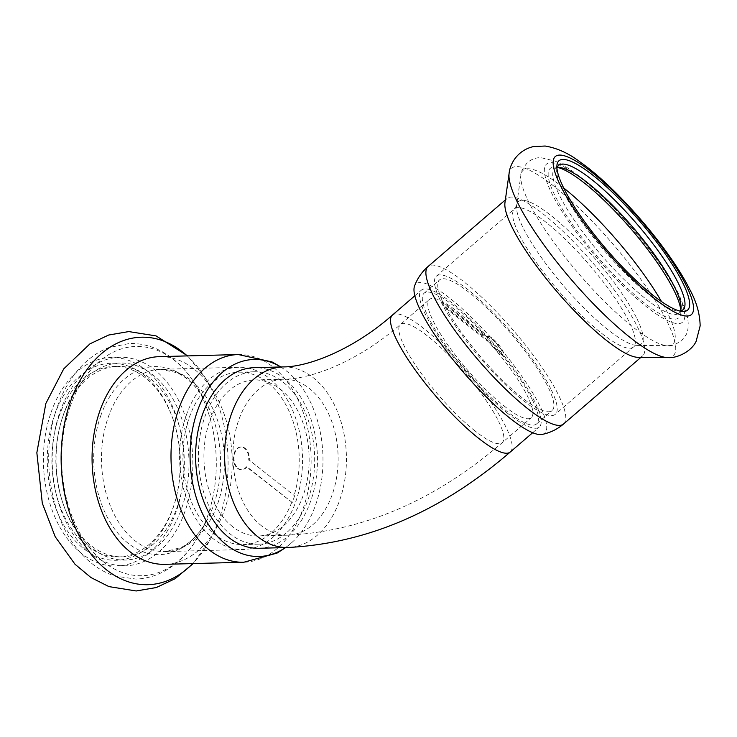 <?xml version="1.0" encoding="UTF-8"?>
<svg xmlns="http://www.w3.org/2000/svg" width="737" height="737" viewBox="0 0 737 737"><rect width="100%" height="100%" fill="white"/><g stroke="black" fill="none" stroke-linecap="round" stroke-linejoin="round"><path stroke-width="0.55" stroke-dasharray="3.69 2.76" d="M232.606 526.669A78.011 52.594 -91.5 0 1 205.144 439.602A78.011 52.594 -91.5 0 1 254.458 379.988A78.011 52.594 -91.5 0 1 309.098 456.581A78.011 52.594 -91.5 0 1 258.604 535.965A78.011 52.594 -91.5 0 1 232.606 526.669M258.927 548.282A90.329 60.895 88.5 0 0 317.407 456.36A90.329 60.895 88.5 0 0 254.127 367.68M504.172 406.059A78.011 17.246 49.3 0 0 531.266 417.676A78.011 17.246 49.3 0 0 493.422 347.311A78.011 17.246 49.3 0 0 429.441 299.462A78.011 17.246 49.3 0 0 447.47 344.474A78.011 17.246 49.3 0 0 504.172 406.059M507.931 413.558A90.329 19.973 -130.7 0 1 442.274 342.244A90.329 19.973 -130.7 0 1 421.398 290.129A90.329 19.973 -130.7 0 1 495.485 345.533A90.329 19.973 -130.7 0 1 539.309 427.009A90.329 19.973 -130.7 0 1 507.931 413.558M294.579 495.826A86.229 58.131 -91.5 0 1 292.257 502.514L246.959 466.807A11.396 7.683 -91.5 0 1 241.976 469.764A11.396 7.683 -91.5 0 1 233.998 458.58A11.396 7.683 -91.5 0 1 241.368 446.981A11.396 7.683 -91.5 0 1 249.29 460.118L294.579 495.826L249.29 460.118M292.257 502.514L246.351 466.825A11.396 7.683 -91.5 0 1 241.368 469.782A11.396 7.683 -91.5 0 1 233.389 458.589A11.396 7.683 -91.5 0 1 240.769 447A11.396 7.683 -91.5 0 1 248.682 460.128M246.351 466.825L246.959 466.807M186.314 415.217A91.158 61.447 -91.5 0 1 238.65 367.266A91.158 61.447 -91.5 0 1 302.492 456.756A91.158 61.447 -91.5 0 1 243.486 549.507A91.158 61.447 -91.5 0 1 186.314 415.217M291.649 502.533A86.229 58.131 -91.5 0 1 243.357 544.588A86.229 58.131 -91.5 0 1 189.271 417.557A86.229 58.131 -91.5 0 1 238.779 372.194A86.229 58.131 -91.5 0 1 293.98 495.844M62.885 416.488A95.257 64.22 -91.5 0 1 117.57 366.372A95.257 64.22 -91.5 0 1 184.296 459.897A95.257 64.22 -91.5 0 1 122.637 556.831A95.257 64.22 -91.5 0 1 62.544 502.072A95.257 64.22 -91.5 0 1 60.48 424.245A95.257 64.22 -91.5 0 1 62.885 416.488M58.942 416.589A95.257 64.22 -91.5 0 1 113.636 366.482A95.257 64.22 -91.5 0 1 173.72 421.232A95.257 64.22 -91.5 0 1 175.784 499.069A95.257 64.22 -91.5 0 1 118.694 556.932A95.257 64.22 -91.5 0 1 58.942 416.589M63.336 414.867A98.546 66.431 -91.5 0 1 164.563 386.584A98.546 66.431 -91.5 0 1 163.964 539.871A98.546 66.431 -91.5 0 1 62.986 503.408A98.546 66.431 -91.5 0 1 60.849 422.891A98.546 66.431 -91.5 0 1 63.336 414.867M204.739 417.142A86.229 58.131 -91.5 0 1 254.237 371.78A86.229 58.131 -91.5 0 1 314.635 456.433A86.229 58.131 -91.5 0 1 258.816 544.173A86.229 58.131 -91.5 0 1 204.739 417.142M280.668 366.971A98.546 66.431 -91.5 0 1 287.31 371.651A98.546 66.431 -91.5 0 1 322.935 456.212A98.546 66.431 -91.5 0 1 291.843 542.543A98.546 66.431 -91.5 0 1 285.468 547.573M159.376 356.644A103.88 70.033 -91.5 0 1 213.979 392.287A103.88 70.033 -91.5 0 1 217.526 525.84A103.88 70.033 -91.5 0 1 164.895 564.33M54.547 415.097A98.546 66.431 -91.5 0 1 114.124 363.286A98.546 66.431 -91.5 0 1 173.278 419.906A98.546 66.431 -91.5 0 1 175.415 500.414A98.546 66.431 -91.5 0 1 86.229 550.567A98.546 66.431 -91.5 0 1 54.547 415.097M442.32 302.658A86.229 19.061 49.3 0 0 444.632 307.283L489.93 342.991A11.396 2.515 49.3 0 0 502.652 354.396A11.396 2.515 49.3 0 0 497.125 344.124A11.396 2.515 49.3 0 0 487.783 337.131A11.396 2.515 49.3 0 0 487.608 338.366L442.32 302.658L442.928 302.133L488.216 337.841L487.608 338.366M444.632 307.283L445.24 306.758L490.538 342.465A11.396 2.515 49.3 0 0 503.26 353.871A11.396 2.515 49.3 0 0 497.733 343.599A11.396 2.515 49.3 0 0 488.391 336.606A11.396 2.515 49.3 0 0 488.216 337.841M490.538 342.465L489.93 342.991M550.585 388.408A91.158 20.157 49.3 0 0 489.119 308.554A91.158 20.157 49.3 0 0 436.332 276.182A91.158 20.157 49.3 0 0 480.561 358.394A91.158 20.157 49.3 0 0 555.32 414.305A91.158 20.157 49.3 0 0 550.585 388.408M445.24 306.758A86.229 19.061 49.3 0 0 503.445 381.186A86.229 19.061 49.3 0 0 552.105 410.573A86.229 19.061 49.3 0 0 547.619 386.077A86.229 19.061 49.3 0 0 489.479 310.544A86.229 19.061 49.3 0 0 439.556 279.913A86.229 19.061 49.3 0 0 442.928 302.133M557.163 167.64A95.257 21.06 49.3 0 0 554.712 168.791A95.257 21.06 49.3 0 0 600.922 254.707A95.257 21.06 49.3 0 0 679.053 313.142A95.257 21.06 49.3 0 0 680.546 310.885M556.942 168.386A95.257 21.06 49.3 0 0 556.656 170.385A95.257 21.06 49.3 0 0 604.874 251.308A95.257 21.06 49.3 0 0 677.764 310.977A95.257 21.06 49.3 0 0 679.781 310.996M557.927 167.529A98.546 21.788 49.3 0 0 555.56 167.115A98.546 21.788 49.3 0 0 597.947 257.277A98.546 21.788 49.3 0 0 680.841 312.552A98.546 21.788 49.3 0 0 680.776 310.148M532.151 399.408A86.229 19.061 49.3 0 0 474.002 323.875A86.229 19.061 49.3 0 0 424.079 293.243A86.229 19.061 49.3 0 0 465.913 371.015A86.229 19.061 49.3 0 0 536.628 423.904A86.229 19.061 49.3 0 0 532.151 399.408M542.137 434.415A98.546 21.788 49.3 0 0 539.548 405.239A98.546 21.788 49.3 0 0 469.027 314.975A98.546 21.788 49.3 0 0 414.489 286.232M638.067 357.325A103.88 22.967 49.3 0 0 642.618 355.907A103.88 22.967 49.3 0 0 637.219 326.399A103.88 22.967 49.3 0 0 567.168 235.398A103.88 22.967 49.3 0 0 507.019 198.493A103.88 22.967 49.3 0 0 504.946 202.776M475.162 431.053A78.011 17.246 -130.7 0 1 418.459 369.458A78.011 17.246 -130.7 0 1 400.431 324.455A78.011 17.246 -130.7 0 1 464.411 372.305A78.011 17.246 -130.7 0 1 502.256 442.67A78.011 17.246 -130.7 0 1 475.162 431.053M261.598 525.905A78.011 52.594 -91.5 0 1 234.126 438.837A78.011 52.594 -91.5 0 1 283.45 379.223A78.011 52.594 -91.5 0 1 338.09 455.807A78.011 52.594 -91.5 0 1 287.587 535.191A78.011 52.594 -91.5 0 1 261.598 525.905M392.388 315.114A90.329 19.973 -130.7 0 1 466.475 370.527A90.329 19.973 -130.7 0 1 510.299 452.002M283.119 366.906A90.329 60.895 -91.5 0 1 346.39 455.595A90.329 60.895 -91.5 0 1 287.918 547.508M59.881 412.149A104.295 70.31 -91.5 0 1 181.551 406.704A104.295 70.31 -91.5 0 1 126.156 565.767A104.295 70.31 -91.5 0 1 59.881 412.149M70.079 406.796A114.677 77.302 -91.5 0 1 196.189 385.82A114.677 77.302 -91.5 0 1 200.105 533.238A114.677 77.302 -91.5 0 1 97.524 556.555A114.677 77.302 -91.5 0 1 70.079 406.796M100.637 416.083A94.032 63.391 -91.5 0 1 204.048 398.883A94.032 63.391 -91.5 0 1 207.263 519.778A94.032 63.391 -91.5 0 1 123.143 538.894A94.032 63.391 -91.5 0 1 100.637 416.083M108.219 417.289A91.158 61.447 -91.5 0 1 160.546 369.338A91.158 61.447 -91.5 0 1 224.398 458.829A91.158 61.447 -91.5 0 1 165.392 551.589A91.158 61.447 -91.5 0 1 108.219 417.289M238.309 354.543A103.88 70.033 -91.5 0 1 311.069 456.525A103.88 70.033 -91.5 0 1 243.827 562.239M187.235 355.897A123.798 83.456 -91.5 0 1 206.388 379.675A123.798 83.456 -91.5 0 1 210.616 538.83A123.798 83.456 -91.5 0 1 192.744 563.593M51.093 412.379A104.295 70.31 -91.5 0 1 172.753 406.935A104.295 70.31 -91.5 0 1 117.367 565.998A104.295 70.31 -91.5 0 1 51.093 412.379M677.1 292.451A104.295 23.059 49.3 0 0 555.56 163.374A104.295 23.059 49.3 0 0 610.706 273.344A104.295 23.059 49.3 0 0 677.1 292.451M563.612 187.898A114.677 25.353 49.3 0 0 520.884 175.074A114.677 25.353 49.3 0 0 578.803 273.768A114.677 25.353 49.3 0 0 667.833 345.671A114.677 25.353 49.3 0 0 666.893 311.53A114.677 25.353 49.3 0 0 661.476 301.507M636.317 317.417A94.032 20.793 49.3 0 0 566.928 229.299A94.032 20.793 49.3 0 0 516.591 205.512A94.032 20.793 49.3 0 0 564.081 286.444A94.032 20.793 49.3 0 0 637.09 345.404A94.032 20.793 49.3 0 0 636.317 317.417M628.735 321.083A91.158 20.157 49.3 0 0 567.278 241.239A91.158 20.157 49.3 0 0 514.49 208.857A91.158 20.157 49.3 0 0 558.72 291.069A91.158 20.157 49.3 0 0 633.479 346.98A91.158 20.157 49.3 0 0 628.735 321.083M563.621 423.95A103.88 22.967 49.3 0 0 558.222 394.442A103.88 22.967 49.3 0 0 488.18 303.432A103.88 22.967 49.3 0 0 428.031 266.536M667.731 357.574A123.798 27.37 49.3 0 0 666.709 320.724A123.798 27.37 49.3 0 0 575.357 204.72A123.798 27.37 49.3 0 0 509.092 173.407M258.604 535.965L287.587 535.191C363.627 531.239 435.18 500.395 502.256 442.67L531.266 417.676M254.458 379.988L283.45 379.223C312.193 379.233 359.407 360.513 400.431 324.455L429.441 299.462M532.713 432.693L539.309 427.009M414.802 295.813L421.398 290.129M241.368 469.782L241.976 469.764M240.769 447L241.368 446.981M117.57 366.372L113.636 366.482M122.637 556.831L118.694 556.932M62.544 502.072L62.986 503.408M60.48 424.245L60.849 422.891M238.65 367.266L160.546 369.338L176.548 372.618C186.793 377.077 195.959 385.829 204.048 398.883L196.189 385.82C186.986 370.508 175.526 359.066 161.818 351.485C151.555 345.939 140.813 343.267 129.592 343.47L108.836 347.578C100.766 350.683 93.295 355.289 86.45 361.379C73.507 373.079 63.723 388.427 57.09 407.423C38.739 458.617 51.498 525.564 84.755 557.181C93.765 566.127 103.816 572.419 114.908 576.058L135.857 579.07C147.068 578.674 157.654 575.44 167.603 569.351C180.887 561.05 191.721 549.019 200.105 533.238L207.263 519.778C199.874 533.238 191.187 542.469 181.191 547.462L165.392 551.589L243.486 549.507M254.237 371.78L238.779 372.194M258.816 544.173L243.357 544.588M280.889 366.971L287.31 371.651M285.68 547.563L291.843 542.543M213.979 392.287L206.388 379.675L187.649 355.888M217.526 525.84L210.616 538.83L193.168 563.584M173.72 421.232L173.278 419.906M175.784 499.069L175.415 500.414M488.391 336.606L487.783 337.131M503.26 353.871L502.652 354.396M679.053 313.142L682.996 309.743M554.712 168.791L558.655 165.392M559.945 167.557L555.56 167.115M681.052 308.14L680.841 312.552M436.332 276.182L514.49 208.857L516.591 205.512L520.884 175.074C520.221 172.919 522.469 168.672 527.618 162.324C531.874 159.045 536.352 157.497 541.041 157.69L555.09 161.081C568.448 167.152 584.082 178.769 601.982 195.904C632.604 224.923 665.023 266.324 679.201 295.003L686.737 313.916C689.546 324.925 687.787 331.991 686 334.939L681.43 340.899C674.392 345.045 669.859 346.639 667.833 345.671L637.09 345.404L633.479 346.98L555.32 414.305M536.628 423.904L552.105 410.573M424.079 293.243L439.556 279.913M640.95 357.344L642.618 355.907M505.352 199.93L507.019 198.493M677.764 310.977L682.149 311.419M556.656 170.385L556.877 165.982"/><path stroke-width="1.11" d="M283.119 366.906L254.127 367.68A90.329 60.895 88.5 0 0 197.028 436.7A90.329 60.895 88.5 0 0 228.829 537.522A90.329 60.895 88.5 0 0 258.927 548.282L287.918 547.508A90.329 60.895 -91.5 0 1 257.821 536.748A90.329 60.895 -91.5 0 1 226.019 435.935A90.329 60.895 -91.5 0 1 283.119 366.906C307.863 367.127 353.023 349.845 392.388 315.114L414.802 295.813M285.468 547.573A98.546 66.431 -91.5 0 1 209.032 525.37A98.546 66.431 -91.5 0 1 197.332 411.31A98.546 66.431 -91.5 0 1 280.668 366.971M238.309 354.543A103.88 70.033 -91.5 0 0 178.667 409.192A103.88 70.033 -91.5 0 0 243.827 562.239L164.895 564.33A103.88 70.033 -91.5 0 1 99.735 411.283A103.88 70.033 -91.5 0 1 159.376 356.644L238.309 354.543L272.017 361.922L280.889 366.971M680.546 310.885A95.257 21.06 49.3 0 0 681.052 308.14A95.257 21.06 49.3 0 0 674.106 286.076A95.257 21.06 49.3 0 0 617.191 210.036A95.257 21.06 49.3 0 0 559.945 167.557A95.257 21.06 49.3 0 0 557.163 167.64M679.781 310.996A95.257 21.06 49.3 0 0 682.996 309.743A95.257 21.06 49.3 0 0 678.049 282.686A95.257 21.06 49.3 0 0 613.81 199.23A95.257 21.06 49.3 0 0 558.655 165.392A95.257 21.06 49.3 0 0 556.942 168.386M680.776 310.148A98.546 21.788 49.3 0 0 673.646 289.724A98.546 21.788 49.3 0 0 617.182 213.564A98.546 21.788 49.3 0 0 557.927 167.529M563.621 423.95A103.88 22.967 49.3 0 1 478.424 360.227A103.88 22.967 49.3 0 1 428.031 266.536C421.785 271.999 417.271 278.558 414.489 286.232A98.546 21.788 49.3 0 0 463.849 372.793A98.546 21.788 49.3 0 0 542.137 434.415C550.134 432.803 557.301 429.321 563.621 423.95L640.95 357.344M509.092 173.407L504.946 202.776A103.88 22.967 49.3 0 0 557.421 292.184A103.88 22.967 49.3 0 0 638.067 357.325L667.731 357.574C677.441 358.569 691.942 350.941 696.17 341.194L700.15 325.883C699.92 313.87 696.483 301.792 689.85 289.659C669.564 248.599 617.155 187.963 580.498 162.278C569.111 153.508 557.329 148.091 545.159 146.027L533.395 146.589C517.236 150.339 509.958 164.093 509.092 173.407A123.798 27.37 49.3 0 0 571.617 279.959A123.798 27.37 49.3 0 0 667.731 357.574M682.453 282.142A98.546 21.788 49.3 0 0 608.513 188.681A98.546 21.788 49.3 0 0 556.877 165.982A98.546 21.788 49.3 0 0 606.744 249.696A98.546 21.788 49.3 0 0 682.149 311.419A98.546 21.788 49.3 0 0 682.453 282.142M532.713 432.693L510.299 452.002A90.329 19.973 -130.7 0 1 478.921 438.552A90.329 19.973 -130.7 0 1 413.264 367.238A90.329 19.973 -130.7 0 1 392.388 315.114M192.744 563.593A123.798 83.456 -91.5 0 1 89.932 552.713A123.798 83.456 -91.5 0 1 70.255 402.319A123.798 83.456 -91.5 0 1 187.235 355.897M661.476 301.507A114.677 25.353 49.3 0 0 563.612 187.898M685.898 284.869A104.295 23.059 49.3 0 0 564.358 155.793A104.295 23.059 49.3 0 0 619.504 265.762A104.295 23.059 49.3 0 0 685.898 284.869M510.299 452.002C441.27 511.515 367.137 543.344 287.918 547.508M243.827 562.239L277.103 553.072L285.68 547.563M193.168 563.584L175.01 578.766L156.308 587.536L136.207 590.973L108.938 586.606L90.937 577.541L74.999 564.238L55.229 536.785L42.295 503.205L36.85 452.721L45.841 403.507L63.723 368.878L89.969 343.829L108.671 335.031L128.782 331.576L156.051 335.906L187.649 355.888M428.031 266.536L505.352 199.93"/></g></svg>
